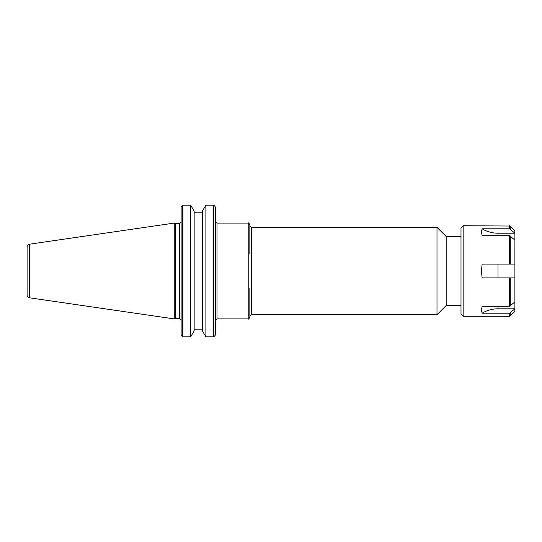 <?xml version="1.0" encoding="UTF-8"?>
<svg xmlns="http://www.w3.org/2000/svg" width="542" height="542" viewBox="0 0 542 542"><rect width="100%" height="100%" fill="white"/><g stroke="black" fill="none" stroke-linecap="round" stroke-linejoin="round"><path stroke-width="0.81" d="M460.998 236.502L446.174 236.502L446.174 305.498L460.998 305.498M215.35 335.085L214.503 336.203L215.35 335.085L215.35 206.915L214.503 205.797L215.35 206.915M249.848 254.022L249.848 224.727C248.954 223.135 248.405 222.586 248.202 223.08L248.202 318.92C248.405 319.414 248.954 318.865 249.848 317.273L249.848 287.978M251.488 227.328L436.994 227.328L436.994 314.672L251.488 314.672L251.488 227.328L249.848 225.682M181.123 206.915L181.963 205.797L181.123 206.915L181.123 335.085L181.963 336.203L181.123 335.085M175.222 271L175.222 223.629L174.273 223.08L174.273 318.92L175.222 318.371L175.222 271M202.417 330.938L205.885 336.806L205.885 205.194L213.704 205.194L205.885 205.194L202.417 211.062L202.417 330.938M194.144 329.177L202.417 329.177M190.676 336.806L194.144 330.938L194.144 211.062L190.676 205.194L182.762 205.194L190.676 205.194L190.676 336.806L182.762 336.806L182.762 205.194L181.963 205.797M202.417 212.823L194.144 212.823M182.762 336.806L181.963 336.203M214.503 336.203L213.704 336.806L213.704 205.194L214.503 205.797M213.704 336.806L205.885 336.806M27.1 271L27.1 294.895C27.222 296.494 28.062 297.47 29.627 297.822L29.627 244.178C28.062 244.53 27.222 245.506 27.1 247.105L27.1 271M498.017 235.695L498.017 233.195A27.385 23.712 180 0 1 482.136 228.799L481.418 231.786L482.136 228.799L509.494 228.799L514.9 233.148L514.9 240.052L509.494 235.695L482.136 235.695L481.418 231.786M498.017 233.195L514.9 233.195M514.9 277.897L482.136 277.897L481.418 271L482.136 264.103L514.9 264.103L514.9 308.852L509.494 313.201L482.136 313.201L481.418 310.214L482.136 306.305L509.494 306.305L514.9 301.948M510.259 306.027L510.259 277.897L509.494 277.897L509.494 306.305M509.494 235.695L509.494 264.103L510.259 264.103L510.259 235.973M514.9 308.805L498.017 308.805A27.385 23.712 0 0 0 482.136 313.201L481.418 310.214M514.9 233.148L514.9 230.682L510.259 226.041L510.259 229.076M514.9 264.103L514.9 240.052M509.494 313.201L509.494 316.277L510.259 315.959L514.9 311.318L514.9 308.852M509.494 316.277L463.153 316.277L463.153 225.723L510.259 226.041M463.153 316.277L460.998 314.123L460.998 227.877L463.153 225.723M215.35 320.559L216.99 318.92L216.99 223.08L248.202 223.08M181.075 222.369L179.477 223.629L179.477 318.371L181.123 320.01M498.017 277.897L498.017 264.103M498.017 308.805L498.017 306.305M510.259 315.959L510.259 312.924M509.494 228.799L509.494 225.723M215.635 222.369L216.99 223.08M216.99 318.92L248.202 318.92M251.488 314.672L249.848 316.318M446.174 236.502L436.994 227.328M446.174 305.498L436.994 314.672M179.477 223.629L175.222 223.629M179.477 318.371L175.222 318.371M29.627 297.822L174.273 318.92M29.627 244.178L174.273 223.08"/></g></svg>
